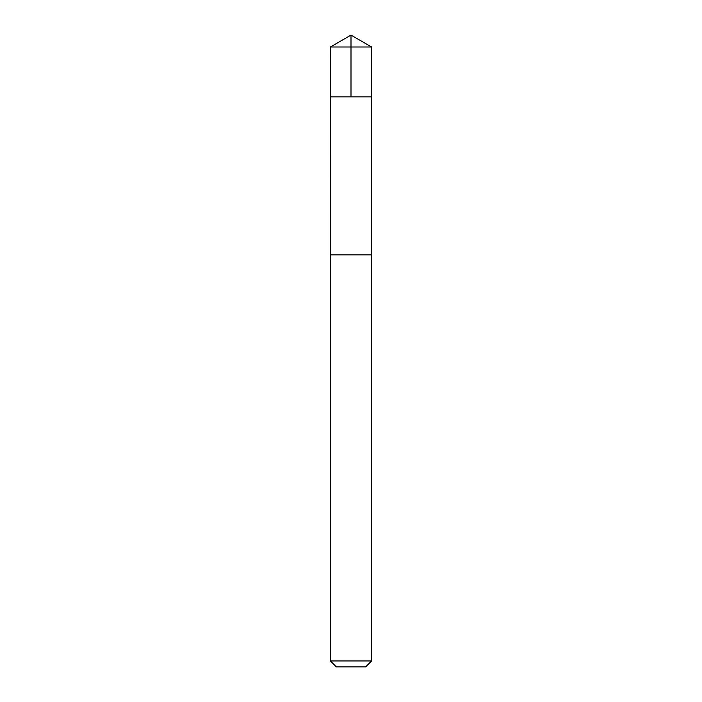 <?xml version="1.0" encoding="UTF-8"?>
<svg xmlns="http://www.w3.org/2000/svg" width="702" height="702" viewBox="0 0 702 702"><rect width="100%" height="100%" fill="white"/><g stroke="black" fill="none" stroke-linecap="round" stroke-linejoin="round"><path stroke-width="1.05" d="M330.405 96.902L371.595 96.902L371.604 46.999L330.396 46.999L330.405 96.902L371.595 96.902L371.586 254.852L330.414 254.852L330.405 96.902M332.011 254.852L330.396 254.852L330.396 660.951L371.604 660.951L371.604 254.852L332.011 254.852M371.604 660.951L365.654 666.9L336.346 666.9L330.396 660.951M351 96.902L351 35.1L330.396 46.999M351 35.1L371.604 46.999"/></g></svg>
